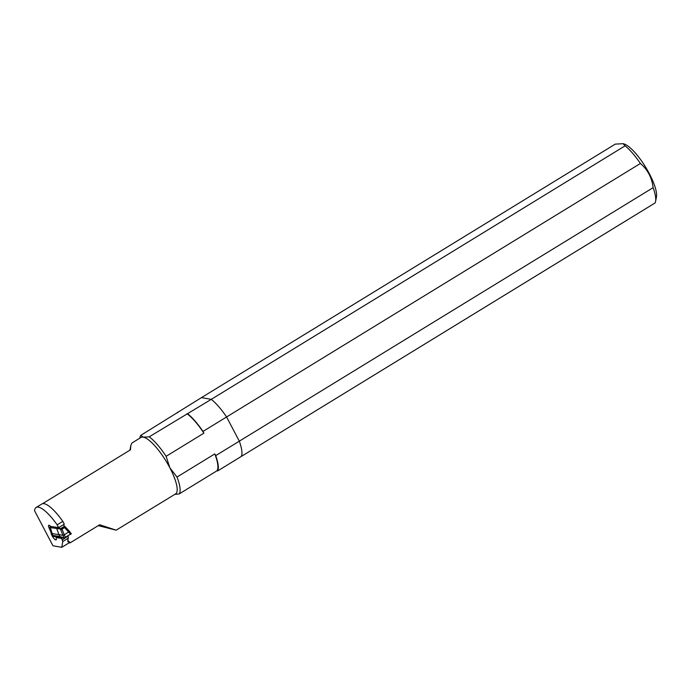 <?xml version="1.0" encoding="UTF-8"?>
<svg xmlns="http://www.w3.org/2000/svg" width="691" height="691" viewBox="0 0 691 691"><rect width="100%" height="100%" fill="white"/><g stroke="black" fill="none" stroke-linecap="round" stroke-linejoin="round"><path stroke-width="1.04" d="M215.696 455.637A35.958 9.855 58.5 0 1 217.656 470.925L241.271 456.457A35.958 9.855 -121.5 0 0 239.311 441.178L653.107 187.676A35.958 9.855 58.5 0 1 655.569 201.47A35.958 9.855 58.5 0 1 655.068 202.964L241.271 456.457A35.958 9.855 -121.5 0 0 239.311 441.178L226.596 416.967L202.99 431.434L203.897 433.162L166.116 456.31L169.831 467.747L177.008 477.049L214.789 453.909L215.696 455.637L239.311 441.178L226.596 416.967A35.958 9.855 -121.5 0 0 211.282 399.346L201.47 397.619L140.774 435.356L143.253 437.153L149.196 436.833L211.282 399.346L201.47 397.619L615.266 144.125L623.075 143.685L625.079 145.853A35.958 9.855 58.5 0 1 640.402 163.473L226.596 416.967A35.958 9.855 -121.5 0 0 211.282 399.346L625.079 145.853M187.676 413.805A35.958 9.855 58.5 0 1 202.99 431.434M177.552 412.829A35.958 9.855 58.5 0 1 177.855 412.086M217.656 470.925L216.957 470.796L179.176 493.944L174.806 494.393M57.033 537.045L56.196 537.555L56.317 539.118A4.604 1.261 58.5 0 1 56.092 539.904A4.604 1.261 58.5 0 1 53.069 537.339A4.604 1.261 58.5 0 1 51.056 532.545L49.096 527.984A4.604 1.261 58.5 0 1 48.75 525.298A4.604 1.261 58.5 0 1 50.659 526.43L58.631 527.656L57.146 524.832A33.108 9.069 58.5 0 0 36.139 507.479L41.806 504.007A33.108 9.069 58.5 0 1 62.812 521.36L57.146 524.832M59.676 537.399L60.437 537.52M53.086 536.423L62.561 537.848L61.646 538.41L56.196 537.555M65.55 537.581L64.963 537.883M63.667 537.892L62.561 537.848M61.646 538.41L62.769 541.537L61.784 547.315L68.867 542.979L70.275 542.772L69.109 541.563L68.867 542.979M68.133 536L62.536 539.714M68.038 540.371A33.108 9.069 58.5 0 1 68.634 541.848L69.109 541.563M70.275 542.772L99.685 524.754L116.174 530.17L98.226 525.644M42.531 503.704L130.461 449.832L130.867 445.289L131.972 442.974L140.947 437.481A33.108 9.069 58.5 0 1 143.253 437.153A33.108 9.069 58.5 0 1 169.831 467.747A33.108 9.069 58.5 0 1 175.54 493.944L116.174 530.17M36.139 507.479A33.108 9.069 58.5 0 0 34.55 510.701L52.957 545.769L61.784 547.315M58.631 527.656L64.298 524.184L62.812 521.36M139.824 438.163L139.997 437.291A35.224 9.648 58.5 0 1 140.774 435.356M149.196 436.833A35.224 9.648 58.5 0 1 166.116 456.31M186.967 413.684A35.224 9.648 58.5 0 1 203.897 433.162M177.008 477.049A35.224 9.648 58.5 0 1 179.176 493.944M214.789 453.909A35.224 9.648 58.5 0 1 216.957 470.796M67.804 541.735L68.634 541.848L67.804 541.735L68.202 536.242M68.435 538.064L62.769 541.537M64.427 525.981L64.427 525.981A1.581 0.432 58.5 0 1 63.434 524.711M52.3 533.141L51.885 533.607L52.3 533.141L51.885 533.607L58.977 534.575L56.697 528.468L60.316 528.952L61.654 528.434L62.017 529.168L60.67 529.695L60.134 528.615A1.581 0.432 -121.5 0 1 59.141 527.345M56.697 528.468L50.374 527.604L52.542 535.404L59.668 536.363L64.108 538.056L71.19 533.72L64.608 526.326L61.654 528.434L60.134 528.615M50.21 525.972L49.89 525.929A1.581 0.432 58.5 0 1 50.236 527.328A1.581 0.432 58.5 0 1 50.227 527.337L50.78 527.138M60.264 537.477L58.977 534.575L62.967 535.387L60.67 529.695M61.516 528.183L64.539 526.197M60.506 528.658L63.926 526.706M64.056 526.957L70.707 534.419L71.19 533.72M61.482 537.054L60.687 537.546L60.912 536.838M64.108 538.056L62.967 535.387L64.323 534.869L65.498 537.615M64.66 527.553L62.017 529.168L64.323 534.869L69.463 531.414M52.499 535.292L53.129 536.51M623.075 143.685L623.938 143.927A32.46 8.897 58.5 0 1 649.393 173.778A32.46 8.897 58.5 0 1 656.45 196.995L655.569 201.47M653.107 187.676C651.941 177.734 647.709 169.666 640.402 163.473M50.305 527.25L49.096 527.984M62.95 537.615L60.998 537.348L62.967 537.624M61.3 537.166L62.043 537.27M50.909 527.812L50.495 528.287L50.909 527.812M129.908 450.178L130.875 445.289M64.531 526.067L69.549 531.439M69.549 531.448L71.285 533.763M50.184 527.328L53.077 536.484"/></g></svg>
